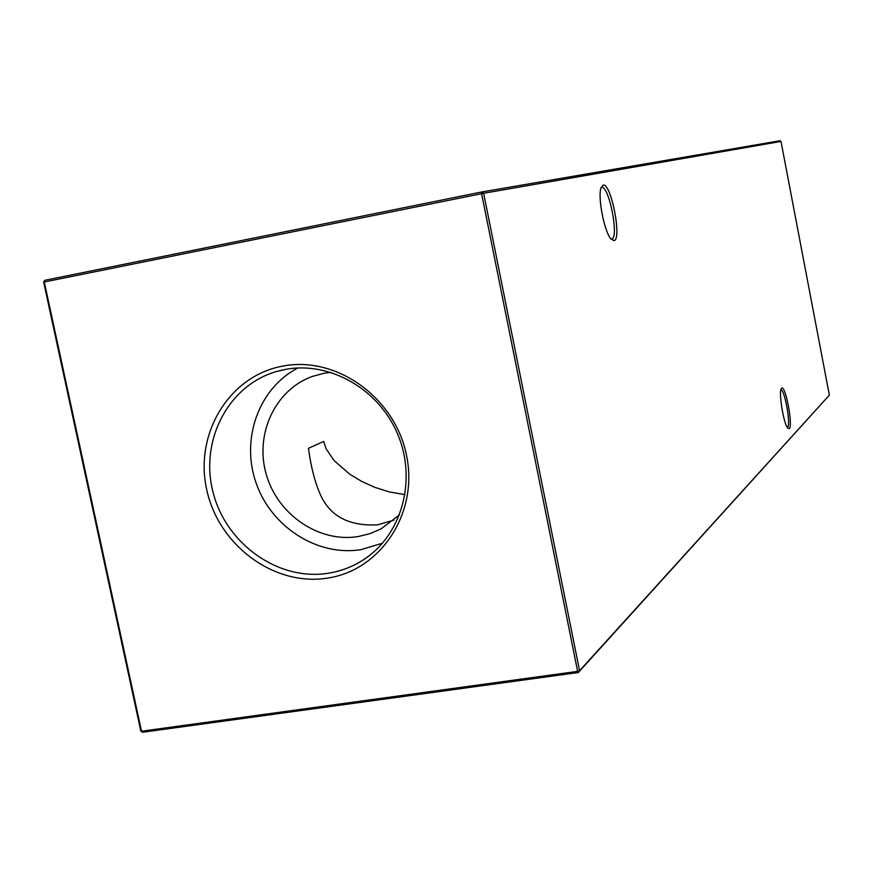<?xml version="1.0" encoding="UTF-8"?>
<svg xmlns="http://www.w3.org/2000/svg" width="873" height="873" viewBox="0 0 873 873"><rect width="100%" height="100%" fill="white"/><g stroke="black" fill="none" stroke-linecap="round" stroke-linejoin="round"><path stroke-width="1.31" d="M603.101 185.131C610.991 182.326 622.198 239.398 614.035 240.664L610.805 238.809C604.192 231.356 597.579 196.916 601.028 187.848L603.101 185.131M611.035 239.093L611.711 239.049C619.339 237.914 608.918 184.901 601.573 187.499L601.082 187.695M781.575 388.289C785.264 383.836 793.251 425.467 789.312 428.578L787.784 428.13C783.616 423.885 778.432 392.097 781.324 388.605L781.575 388.289M787.37 427.552L787.599 427.377C791.025 424.835 784.685 389.314 780.899 389.795M393.985 520.079L377.682 524.826C348.534 526.386 329.219 515.845 319.736 493.18C314.553 480.936 310.799 465.986 308.475 448.307L323.654 441.422L326.12 448.82L334.075 460.562L349.506 474.017L361.618 481.361L374.964 487.407L389.587 491.979L405.05 494.642M282.983 366.06C229.381 375.63 194.33 433.423 206.606 489.153C218.119 545.036 273.947 586.656 327.288 578.133C380.803 570.451 418.724 512.975 406.512 455.346C395.109 397.586 336.4 355.638 282.983 366.06M285.493 369.388L275.693 371.756C227.504 386.041 199.426 441.683 213.219 492.918C226.413 544.294 278.563 581.178 328.073 573.277C341.714 571.128 354.231 566.14 365.634 558.316C402.529 533.043 416.803 478.917 397.619 434.023C378.718 388.998 329.645 361.051 285.493 369.388M298.009 367.969C258.834 388.005 240.599 438.988 256.062 482.9C271.165 526.921 317.336 556.636 360.855 549.652L382.483 543.213M330.856 372.313L324.232 373.208L312.174 376.481C274.951 389.936 254.49 434.47 266.32 474.574C277.723 514.797 319.082 542.973 358.148 536.568L369.966 533.665L381.13 528.842L399.55 514.819M829.35 395.142L578.33 672.516L142.495 732.261L140.793 730.963L43.65 282.132L44.294 281.99L141.513 731.214L577.631 671.359L481.612 193.686L44.294 281.99L44.698 280.32L481.743 191.973L779.982 140.739L780.997 141.426L483.631 193.293L579.574 670.726L829.35 395.142L780.997 141.426M140.793 730.963L142.495 732.261M577.631 671.359L578.33 672.516L579.574 670.726L577.631 671.359M44.698 280.32L43.65 282.132M481.612 193.686L483.631 193.293L481.743 191.973L481.612 193.686M282.186 370.065L275.693 371.756M371.003 554.29L365.634 558.316"/></g></svg>
